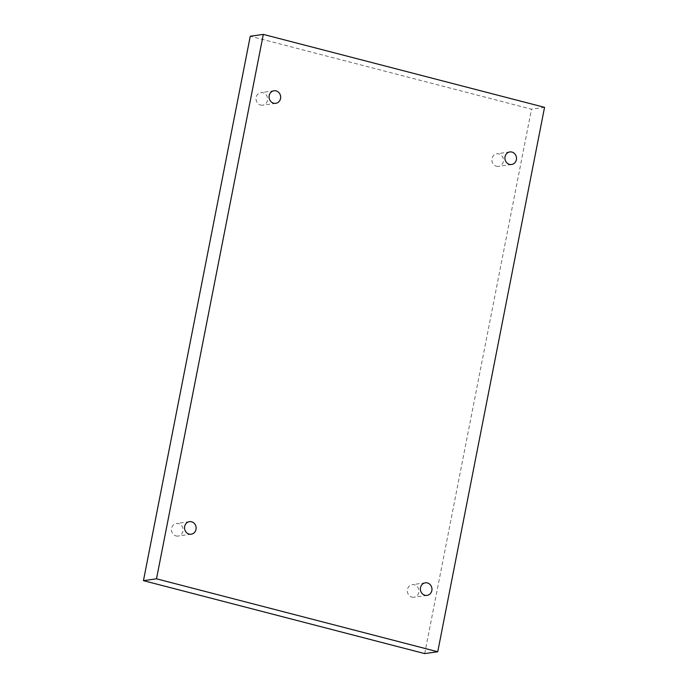 <?xml version="1.0" encoding="UTF-8"?>
<svg xmlns="http://www.w3.org/2000/svg" width="688" height="688" viewBox="0 0 688 688"><rect width="100%" height="100%" fill="white"/><g stroke="black" fill="none" stroke-linecap="round" stroke-linejoin="round"><path stroke-width="0.52" stroke-dasharray="3.44 2.58" d="M424.694 653.6L531.506 109.186L250.26 36.24M544.552 107.345L531.506 109.186M496.452 166.221A6.338 5.788 82 0 0 498.551 166.341A6.338 5.788 82 0 0 503.401 159.255A6.338 5.788 82 0 0 496.779 153.794A6.338 5.788 82 0 0 491.86 159.728A6.338 5.788 82 0 0 496.452 166.221M411.923 597.098A6.338 5.788 82 0 0 414.013 597.218A6.338 5.788 82 0 0 418.863 590.132A6.338 5.788 82 0 0 412.241 584.671A6.338 5.788 82 0 0 407.33 590.605A6.338 5.788 82 0 0 411.923 597.098M176.076 535.935A6.338 5.788 82 0 0 178.175 536.055A6.338 5.788 82 0 0 183.025 528.969A6.338 5.788 82 0 0 176.403 523.499A6.338 5.788 82 0 0 171.484 529.442A6.338 5.788 82 0 0 176.076 535.935M260.614 105.049A6.338 5.788 82 0 0 262.713 105.178A6.338 5.788 82 0 0 267.555 98.092A6.338 5.788 82 0 0 260.933 92.622A6.338 5.788 82 0 0 256.022 98.565A6.338 5.788 82 0 0 260.614 105.049M273.987 90.782L260.933 92.622M275.759 103.329L262.713 105.178M189.449 521.659L176.403 523.499M191.221 534.206L178.175 536.055M425.287 582.822L412.241 584.671M427.067 595.378L414.013 597.218M509.825 151.945L496.779 153.794M511.597 164.501L498.551 166.341"/><path stroke-width="1.03" d="M437.74 651.76L544.552 107.345L263.306 34.4L250.26 36.24L143.448 580.655L424.694 653.6L437.74 651.76L156.494 578.814L143.448 580.655M263.306 34.4L156.494 578.814M509.507 164.38A6.338 5.788 82 0 0 511.597 164.501A6.338 5.788 82 0 0 516.447 157.414A6.338 5.788 82 0 0 509.825 151.945A6.338 5.788 82 0 0 504.915 157.887A6.338 5.788 82 0 0 509.507 164.38M424.969 595.258A6.338 5.788 82 0 0 427.067 595.378A6.338 5.788 82 0 0 431.909 588.292A6.338 5.788 82 0 0 425.287 582.822A6.338 5.788 82 0 0 420.377 588.765A6.338 5.788 82 0 0 424.969 595.258M189.131 534.086A6.338 5.788 82 0 0 191.221 534.206A6.338 5.788 82 0 0 196.071 527.12A6.338 5.788 82 0 0 189.449 521.659A6.338 5.788 82 0 0 184.539 527.593A6.338 5.788 82 0 0 189.131 534.086M273.661 103.209A6.338 5.788 82 0 0 275.759 103.329A6.338 5.788 82 0 0 280.609 96.243A6.338 5.788 82 0 0 273.987 90.782A6.338 5.788 82 0 0 269.068 96.716A6.338 5.788 82 0 0 273.661 103.209"/></g></svg>
